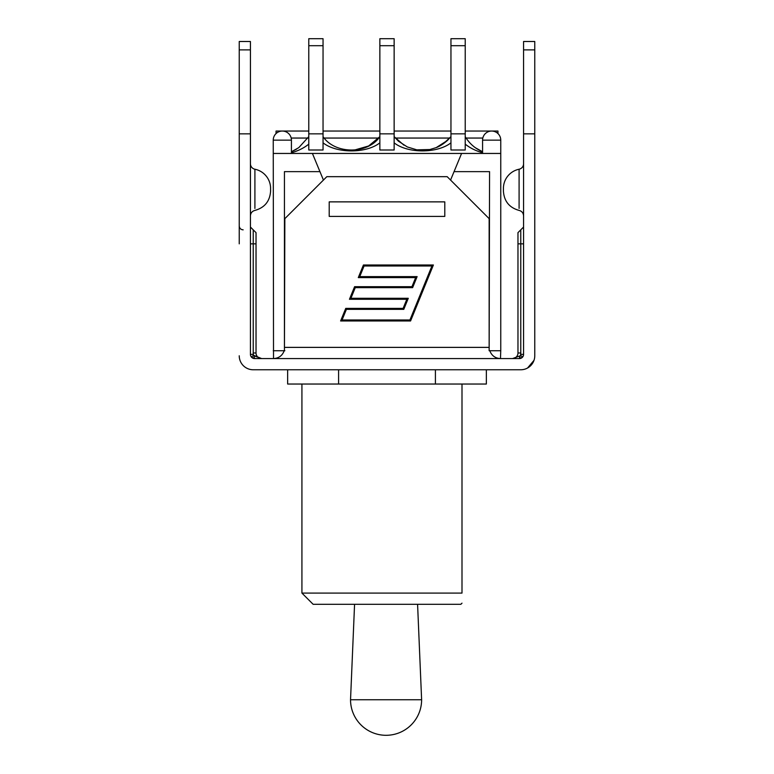 <?xml version="1.0" encoding="UTF-8"?>
<svg xmlns="http://www.w3.org/2000/svg" width="774" height="774" viewBox="0 0 774 774"><rect width="100%" height="100%" fill="white"/><g stroke="black" fill="none" stroke-linecap="round" stroke-linejoin="round"><path stroke-width="1.16" d="M239.234 243.839L239.234 49.894L250.428 49.894L250.428 354.376A4.199 4.199 0 0 0 254.627 358.575L251.386 357.037L253.543 355.266L254.627 358.575L519.373 358.575L519.77 355.934L512.562 358.565M239.234 355.779A13.99 13.99 0 0 0 253.224 369.769L520.776 369.769A13.99 13.99 0 0 0 534.766 355.779L534.766 243.839M533.983 360.374L527.587 367.998M249.267 369.198L248.154 368.821M254.23 355.934L261.622 358.575L253.543 355.266A1.403 1.403 0 0 1 253.224 354.376L253.224 352.983L253.224 354.376L250.428 354.376M261.012 358.546A5.602 5.602 0 0 1 256.03 352.983L256.03 232.645L256.03 243.839L253.224 243.839L253.224 352.983A8.398 8.398 0 0 0 253.543 355.266M520.776 354.376L520.776 352.983A8.398 8.398 0 0 1 520.457 355.266L519.373 358.575A4.199 4.199 0 0 0 523.572 354.376L520.776 354.376A1.403 1.403 0 0 1 520.457 355.266L522.614 357.037L519.373 358.575L522.614 357.037M517.97 352.983L520.776 352.983L520.776 243.839L517.97 243.839L517.97 232.645L517.97 352.983A5.602 5.602 0 0 1 513.172 358.517M250.428 163.749A5.602 5.602 -0 0 0 254.907 169.225L254.907 208.438L254.907 169.225A19.592 19.592 0 0 1 270.581 188.421L270.581 191.226L270.581 188.421M250.428 49.894L250.428 41.496L239.234 41.496L239.234 49.894M523.572 163.749A5.602 5.602 0 0 1 519.093 169.225A19.592 19.592 0 0 0 503.419 188.421L503.419 191.226L503.419 188.421M523.572 354.376L523.572 49.894L534.766 49.894L534.766 41.496L523.572 41.496L523.572 49.894M534.766 355.779L534.766 49.894M534.766 133.854L523.572 133.854M250.428 133.854L239.234 133.854M523.572 41.496L534.766 41.496M462.001 384.039L462.001 593.097C462.001 606.652 462.001 606.652 462.001 593.097C462.001 606.652 462.001 606.652 462.001 593.097L301.928 593.097L313.122 604.291L460.878 604.291L462.001 603.169M435.414 369.769L435.414 384.039L486.353 384.039L486.353 369.769M287.647 369.769L287.647 384.039L435.414 384.039M338.586 369.769L338.586 384.039M421.617 699.754A35.546 35.546 0 0 1 386.081 735.3A35.546 35.546 0 0 1 350.535 699.754L421.617 699.754L417.583 604.291M489.807 350.738C491.664 355.663 495.225 358.275 500.478 358.575L500.759 350.738L489.149 350.738L489.149 218.645L447.169 176.666L326.831 176.666L284.851 218.645L284.435 350.738L284.435 171.635L319.943 171.635L312.415 153.446L500.759 153.446L500.759 350.738M273.241 140.152L291.43 140.152A9.095 9.095 0 0 0 282.336 131.048A9.095 9.095 0 0 0 273.241 140.152L273.522 358.575C278.775 358.275 282.336 355.663 284.193 350.738M465.222 144.157C470.195 148.095 475.981 150.949 482.57 152.739M475.342 147.728L482.57 151.762C475.159 148.589 469.383 143.558 465.222 136.65M323.048 45.695L323.048 38.7L308.778 38.7L308.778 133.854L323.048 133.854L323.048 45.695L308.778 45.695M394.14 45.695L394.14 38.7L379.86 38.7L379.86 133.854L394.14 133.854L394.14 45.695L379.86 45.695M465.222 45.695L465.222 38.7L450.952 38.7L450.952 133.854L465.222 133.854L465.222 45.695L450.952 45.695M291.43 152.739C298.019 150.949 303.805 148.095 308.778 144.157M308.778 133.854L308.778 150.001L323.048 150.001L323.048 133.854M323.058 142.832C336.709 153.591 366.228 153.61 379.86 142.832M379.86 133.854L379.86 150.001L394.14 150.001L394.14 133.854M394.13 142.851C407.821 153.61 437.213 153.542 450.942 142.851M450.952 133.854L450.952 150.001L465.222 150.001L465.222 133.854M308.778 136.65L298.774 147.65L291.43 151.762L298.774 147.641M353.96 150.204L368.618 145.986L379.86 136.65C367.911 154.481 335.007 154.452 323.048 136.65M443.367 143.751L450.952 136.65L447.449 140.452L436.217 147.602L429.87 149.537L416.809 149.846L407.288 146.934L398.407 141.158L394.14 136.65L403.941 145.183M273.241 153.446L312.415 153.446M444.789 215.443L444.789 216.41L329.211 216.41L329.211 201.869L444.789 201.869L444.789 216.41L329.211 216.41L329.211 215.443M461.585 153.446L454.057 171.635L489.565 171.635L489.149 350.738M284.851 350.738L273.241 350.738M349.451 299.286L354.589 286.69L411.952 286.69L415.667 277.595L358.294 277.595L363.422 264.998L433.392 264.998L410.578 320.968L340.608 320.968L345.746 308.381L403.119 308.381L406.824 299.286L349.451 299.286M431.931 265.975L364.08 265.975L359.746 276.618L417.118 276.618L412.61 287.667L355.247 287.667L350.912 298.3L408.275 298.3L403.776 309.358L346.404 309.358L342.069 319.991L409.92 319.991L431.931 265.975M308.778 131.048L276.037 131.048L276.037 133.583M497.963 133.583L497.963 131.048L465.222 131.048M482.57 140.152A9.095 9.095 0 0 1 491.664 131.048A9.095 9.095 0 0 1 500.759 140.152L482.57 140.152L482.57 153.446M454.057 171.635L450.565 180.061M323.435 180.061L319.943 171.635M250.428 227.043L253.224 229.839L253.224 243.839L250.428 243.839M253.224 352.983L256.03 352.983M523.572 243.839L520.776 243.839L520.776 229.839L523.572 227.043M519.093 169.225L519.093 208.4L519.093 169.225M489.149 347.381L284.851 347.381M291.179 138.053L307.917 138.053M324.229 138.053L378.689 138.053M395.311 138.053L449.771 138.053M466.083 138.053L482.821 138.053M250.002 369.392L250.718 369.546M243.152 229.839C240.791 229.636 239.485 228.33 239.234 225.921M253.224 229.839L256.03 232.645M520.776 229.839L517.97 232.645M270.581 191.226C269.855 201.288 264.631 207.693 254.907 210.412C252.121 211.186 250.631 213.014 250.428 215.898M519.093 210.402C521.879 211.176 523.369 212.995 523.572 215.878M519.093 210.412C509.369 207.693 504.145 201.288 503.419 191.226M301.928 384.039L301.928 593.097M354.569 604.291L350.535 699.754M296.51 149.159L291.43 151.762M447.449 140.452C443.25 144.07 439.506 146.45 436.217 147.602M429.87 149.537C424.723 150.398 420.369 150.495 416.809 149.846M407.288 146.934L398.407 141.158M291.43 153.446L291.43 140.152M323.048 131.048L379.86 131.048M394.14 131.048L450.952 131.048M500.759 153.446L500.759 140.152"/></g></svg>

